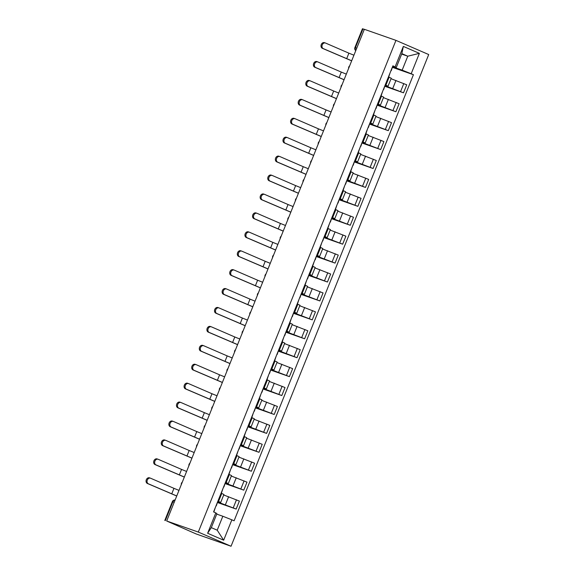 <?xml version="1.0" encoding="UTF-8"?>
<svg xmlns="http://www.w3.org/2000/svg" width="575" height="575" viewBox="0 0 575 575"><rect width="100%" height="100%" fill="white"/><g stroke="black" fill="none" stroke-linecap="round" stroke-linejoin="round"><path stroke-width="0.86" d="M166.678 521L196.147 533.952L231.049 546.25L428.713 54.553L395.959 40.372L198.303 532.069L166.678 521L364.342 29.296L395.959 40.372M356.752 48.171L354.897 47.552L362.451 28.75L362.969 28.901L355.415 47.696A2.616 2.077 109.3 0 0 355.796 50.564M364.313 29.368L362.969 28.901M231.049 546.25L198.303 532.069M217.832 502.047L236.174 509.069L239.387 501.069L223.711 494.974M220.692 502.478L223.912 494.478L221.77 493.436L218.557 501.443L220.692 502.478L218.004 501.616M218.557 501.443L217.903 501.163M217.616 502.579L236.174 509.069M221.77 493.436L221.116 493.156M225.436 483.122L243.778 490.152L246.998 482.145L231.315 476.05M225.508 482.238L228.297 483.561L225.608 482.691M225.22 483.654L243.778 490.152M228.297 483.561L231.517 475.554L228.721 474.231M233.04 464.205L251.383 471.234L254.603 463.227L238.92 457.132M233.112 463.321L235.901 464.643L233.213 463.773M232.825 464.737L251.383 471.234M235.901 464.643L239.121 456.636L236.332 455.314M240.645 445.28L258.987 452.309L262.207 444.302L246.524 438.207M240.717 444.396L243.513 445.718L240.817 444.849M240.436 445.812L258.987 452.309M243.513 445.718L246.725 437.712L243.937 436.396M248.256 426.363L266.599 433.392L269.812 425.385L254.136 419.29M248.321 425.478L251.117 426.801L248.429 425.931M248.041 426.894L266.599 433.392M251.117 426.801L254.33 418.794L251.541 417.472M255.861 407.438L274.203 414.467L277.416 406.46L261.74 400.365M255.932 406.554L258.721 407.876L256.033 407.014M255.645 407.97L274.203 414.467M258.721 407.876L261.941 399.869L259.145 398.554M263.465 388.52L281.808 395.55L285.027 387.543L269.344 381.448M263.537 387.636L266.326 388.959L263.637 388.089M263.249 389.052L281.808 395.55M266.326 388.959L269.546 380.952L266.757 379.629M271.069 369.603L289.412 376.625L292.632 368.625L276.949 362.523M271.141 368.712L273.93 370.034L271.242 369.172M270.861 370.128L289.412 376.625M273.93 370.034L277.15 362.027L274.361 360.712M278.681 350.678L297.016 357.707L300.236 349.701L284.56 343.606M278.746 349.794L281.542 351.117L278.853 350.247M278.465 351.21L297.016 357.707M281.542 351.117L284.754 343.11L281.966 341.787M286.285 331.761L304.628 338.783L307.841 330.783L292.165 324.688M286.357 330.869L289.146 332.192L286.458 331.329M286.07 332.293L304.628 338.783M289.146 332.192L292.366 324.192L289.57 322.87M293.89 312.836L312.232 319.865L315.452 311.858L299.769 305.763M293.962 311.952L296.75 313.274L294.062 312.405M293.674 313.368L312.232 319.865M296.75 313.274L299.97 305.268L297.182 303.945M301.494 293.918L319.837 300.941L323.057 292.941L307.373 286.846M301.566 293.034L304.355 294.35L301.667 293.487M301.286 294.45L319.837 300.941M304.355 294.35L307.575 286.35L304.786 285.027M309.098 274.994L327.441 282.023L330.661 274.016L314.985 267.921M309.17 274.11L311.966 275.432L309.278 274.562M308.89 275.526L327.441 282.023M311.966 275.432L315.179 267.425L312.39 266.103M316.71 256.076L335.053 263.106L338.265 255.099L322.589 249.004M316.782 255.192L319.571 256.507L316.882 255.645M316.494 256.608L335.053 263.106M319.571 256.507L322.791 248.508L319.995 247.185M324.314 237.152L342.657 244.181L345.877 236.174L330.194 230.079M324.386 236.268L327.175 237.59L324.487 236.72M324.099 237.683L342.657 244.181M327.175 237.59L330.395 229.583L327.606 228.261M331.919 218.234L350.261 225.263L353.481 217.257L337.798 211.162M331.991 217.35L334.779 218.673L332.091 217.803M331.71 218.766L350.261 225.263M334.779 218.673L337.999 210.666L335.211 209.343M339.523 199.309L357.866 206.339L361.086 198.332L345.41 192.237M339.595 198.425L342.391 199.748L339.703 198.878M339.315 199.841L357.866 206.339M342.391 199.748L345.604 191.741L342.815 190.426M347.135 180.392L365.477 187.421L368.69 179.414L353.014 173.319M347.207 179.508L349.995 180.83L347.307 179.961M346.919 180.924L365.477 187.421M349.995 180.83L353.215 172.823L350.419 171.501M354.739 161.467L373.082 168.497L376.302 160.49L360.618 154.395M354.811 160.583L357.6 161.906L354.912 161.043M354.523 161.999L373.082 168.497M357.6 161.906L360.82 153.899L358.031 152.583M362.343 142.55L380.686 149.579L383.906 141.572L368.223 135.477M362.415 141.666L365.204 142.988L362.516 142.118M362.128 143.082L380.686 149.579M365.204 142.988L368.424 134.981L365.635 133.659M369.948 123.632L388.29 130.654L391.51 122.655L375.834 116.56M370.02 122.741L372.816 124.063L370.128 123.201M369.739 124.157L388.29 130.654M372.816 124.063L376.028 116.057L373.24 114.741M377.559 104.708L395.902 111.737L399.115 103.73L383.439 97.635M377.631 103.823L380.42 105.146L377.732 104.276M377.344 105.239L395.902 111.737M380.42 105.146L383.64 97.139L380.844 95.817M385.164 85.79L403.506 92.812L406.726 84.812L391.043 78.718M385.236 84.899L388.024 86.221L385.336 85.359M384.948 86.322L403.506 92.812M388.024 86.221L391.244 78.222L388.456 76.899M222.827 516.249L231.862 519.829L223.668 540.205L207.632 533.262L215.819 512.886L216.912 513.683L211.305 527.634L217.221 530.193L222.827 516.249L216.739 514.115M401.673 54.072L407.768 56.206L401.846 53.64L396.24 67.591L392.905 65.816L213.577 511.915L215.819 512.886M395.147 66.786L403.341 46.41L419.383 53.36L411.19 73.737L402.162 70.157L407.768 56.206L419.383 53.36M231.862 519.829L234.104 520.799L413.432 74.707L411.19 73.737M392.768 66.865L402.162 70.157M396.24 67.591L392.941 66.434M392.552 67.397L413.432 74.707M223.668 540.205L217.221 530.193M207.632 533.262L211.305 527.634M401.846 53.64L403.341 46.41M176.719 496.017L147.394 483.474A3.012 2.393 -70.7 0 1 146.287 479.809A3.012 2.393 -70.7 0 1 149.507 477.839A3.012 2.393 -70.7 0 1 149.637 477.89M171.709 493.925L173.959 488.34L150.614 478.235A3.012 2.393 109.3 0 0 150.485 478.184A3.012 2.393 109.3 0 0 147.265 480.154A3.012 2.393 109.3 0 0 148.372 483.812L176.748 495.959M216.308 505.827L217.832 501.321M213.821 512.016L215.251 507.754M173.959 488.34L178.99 490.382M184.323 477.099L154.998 464.55A3.012 2.393 -70.7 0 1 153.892 460.891A3.012 2.393 -70.7 0 1 157.119 458.922A3.012 2.393 -70.7 0 1 157.241 458.972M179.321 475L181.563 469.423L158.218 459.31A3.012 2.393 109.3 0 0 158.089 459.26A3.012 2.393 109.3 0 0 154.869 461.229A3.012 2.393 109.3 0 0 155.976 464.895L184.352 477.034M223.912 486.91L225.443 482.403M221.361 493.257L222.856 488.829M181.563 469.423L186.595 471.457M191.935 458.174L162.61 445.632A3.012 2.393 -70.7 0 1 161.503 441.967A3.012 2.393 -70.7 0 1 164.723 440.004A3.012 2.393 -70.7 0 1 164.853 440.048M186.925 456.083L189.168 450.498L165.823 440.393A3.012 2.393 109.3 0 0 165.693 440.342A3.012 2.393 109.3 0 0 162.473 442.312A3.012 2.393 109.3 0 0 163.58 445.97L191.957 458.117M231.517 467.985L233.048 463.479M228.965 474.339L230.46 469.912M189.168 450.498L194.199 452.539M199.539 439.257L170.214 426.707A3.012 2.393 -70.7 0 1 169.107 423.049A3.012 2.393 -70.7 0 1 172.327 421.08A3.012 2.393 -70.7 0 1 172.457 421.13M194.53 437.158L196.772 431.581L173.427 421.468A3.012 2.393 109.3 0 0 173.305 421.425A3.012 2.393 109.3 0 0 170.078 423.387A3.012 2.393 109.3 0 0 171.185 427.052L199.561 439.192M239.128 449.068L240.652 444.561M236.569 455.422L238.072 450.987M196.772 431.581L201.803 433.615M207.144 420.332L177.819 407.79A3.012 2.393 -70.7 0 1 176.712 404.132A3.012 2.393 -70.7 0 1 179.932 402.162A3.012 2.393 -70.7 0 1 180.061 402.213M202.134 418.241L204.384 412.663L181.039 402.55A3.012 2.393 109.3 0 0 180.909 402.5A3.012 2.393 109.3 0 0 177.689 404.469A3.012 2.393 109.3 0 0 178.796 408.128L207.173 420.275M246.732 430.143L248.256 425.637M244.181 436.497L245.676 432.069M204.384 412.663L209.415 414.697M214.748 401.415L185.423 388.865A3.012 2.393 -70.7 0 1 184.316 385.207A3.012 2.393 -70.7 0 1 187.543 383.238A3.012 2.393 -70.7 0 1 187.666 383.288M209.746 399.316L211.988 393.738L188.643 383.633A3.012 2.393 109.3 0 0 188.514 383.582A3.012 2.393 109.3 0 0 185.294 385.552A3.012 2.393 109.3 0 0 186.401 389.21L214.777 401.357M254.337 411.226L255.868 406.719M251.785 417.579L253.28 413.145M211.988 393.738L217.019 395.772M222.36 382.497L193.028 369.948A3.012 2.393 -70.7 0 1 191.928 366.289A3.012 2.393 -70.7 0 1 195.148 364.32A3.012 2.393 -70.7 0 1 195.277 364.37M217.35 380.398L219.592 374.821L196.248 364.708A3.012 2.393 109.3 0 0 196.118 364.658A3.012 2.393 109.3 0 0 192.898 366.627A3.012 2.393 109.3 0 0 194.005 370.286L222.381 382.433M261.941 392.301L263.472 387.794M259.39 398.655L260.885 394.227M219.592 374.821L224.624 376.855M229.964 363.572L200.639 351.023A3.012 2.393 -70.7 0 1 199.532 347.365A3.012 2.393 -70.7 0 1 202.752 345.395A3.012 2.393 -70.7 0 1 202.882 345.446M224.954 361.474L227.197 355.896L203.852 345.791A3.012 2.393 109.3 0 0 203.73 345.74A3.012 2.393 109.3 0 0 200.502 347.71A3.012 2.393 109.3 0 0 201.609 351.368L229.986 363.515M269.553 373.383L271.077 368.877M266.994 379.737L268.496 375.302M227.197 355.896L232.228 357.93M237.568 344.655L208.243 332.106A3.012 2.393 -70.7 0 1 207.137 328.447A3.012 2.393 -70.7 0 1 210.357 326.478A3.012 2.393 -70.7 0 1 210.486 326.528M232.559 342.556L234.801 336.979L211.463 326.866A3.012 2.393 109.3 0 0 211.334 326.816A3.012 2.393 109.3 0 0 208.114 328.785A3.012 2.393 109.3 0 0 209.221 332.443L237.59 344.59M277.157 354.466L278.681 349.959M274.606 360.812L276.101 356.385M234.801 336.979L239.84 339.013M245.173 325.73L215.848 313.181A3.012 2.393 -70.7 0 1 214.741 309.522A3.012 2.393 -70.7 0 1 217.968 307.553A3.012 2.393 -70.7 0 1 218.09 307.603M240.17 323.632L242.413 318.054L219.068 307.948A3.012 2.393 109.3 0 0 218.938 307.898A3.012 2.393 109.3 0 0 215.718 309.868A3.012 2.393 109.3 0 0 216.825 313.526L245.202 325.673M284.762 335.541L286.293 331.035M282.21 341.895L283.705 337.46M242.413 318.054L247.444 320.088M252.784 306.813L223.452 294.263A3.012 2.393 -70.7 0 1 222.353 290.605A3.012 2.393 -70.7 0 1 225.572 288.636A3.012 2.393 -70.7 0 1 225.702 288.686M247.775 304.714L250.017 299.137L226.672 289.024A3.012 2.393 109.3 0 0 226.543 288.973A3.012 2.393 109.3 0 0 223.323 290.943A3.012 2.393 109.3 0 0 224.43 294.601L252.806 306.748M292.366 316.624L293.897 312.117M289.814 322.97L291.309 318.543M250.017 299.137L255.048 301.171M260.389 287.888L231.064 275.346A3.012 2.393 -70.7 0 1 229.957 271.68A3.012 2.393 -70.7 0 1 233.177 269.711A3.012 2.393 -70.7 0 1 233.306 269.761M255.379 285.797L257.622 280.212L234.277 270.106A3.012 2.393 109.3 0 0 234.154 270.056A3.012 2.393 109.3 0 0 230.927 272.025A3.012 2.393 109.3 0 0 232.034 275.684L260.41 287.831M299.978 297.699L301.501 293.192M297.419 304.053L298.921 299.625M257.622 280.212L262.653 282.253M267.993 268.971L238.668 256.421A3.012 2.393 -70.7 0 1 237.561 252.763A3.012 2.393 -70.7 0 1 240.781 250.793A3.012 2.393 -70.7 0 1 240.911 250.844M262.983 266.872L265.226 261.294L241.888 251.182A3.012 2.393 109.3 0 0 241.759 251.131A3.012 2.393 109.3 0 0 238.539 253.101A3.012 2.393 109.3 0 0 239.638 256.766L268.015 268.906M307.582 278.782L309.106 274.275M305.03 285.128L306.525 280.701M265.226 261.294L270.257 263.328M275.598 250.046L246.272 237.504A3.012 2.393 -70.7 0 1 245.166 233.838A3.012 2.393 -70.7 0 1 248.393 231.869A3.012 2.393 -70.7 0 1 248.515 231.919M270.595 247.954L272.838 242.37L249.493 232.264A3.012 2.393 109.3 0 0 249.363 232.214A3.012 2.393 109.3 0 0 246.143 234.183A3.012 2.393 109.3 0 0 247.25 237.842L275.626 249.988M315.186 259.857L316.717 255.35M312.635 266.211L314.13 261.783M272.838 242.37L277.869 244.411M283.209 231.128L253.877 218.579A3.012 2.393 -70.7 0 1 252.777 214.921A3.012 2.393 -70.7 0 1 255.997 212.951A3.012 2.393 -70.7 0 1 256.119 213.002M278.199 229.03L280.442 223.452L257.097 213.339A3.012 2.393 109.3 0 0 256.967 213.289A3.012 2.393 109.3 0 0 253.748 215.258A3.012 2.393 109.3 0 0 254.854 218.924L283.231 231.064M322.791 240.939L324.322 236.433M320.239 247.293L321.734 242.858M280.442 223.452L285.473 225.486M290.813 212.204L261.488 199.662A3.012 2.393 -70.7 0 1 260.382 195.996A3.012 2.393 -70.7 0 1 263.602 194.034A3.012 2.393 -70.7 0 1 263.731 194.077M285.804 210.112L288.046 204.528L264.701 194.422A3.012 2.393 109.3 0 0 264.579 194.372A3.012 2.393 109.3 0 0 261.352 196.341A3.012 2.393 109.3 0 0 262.459 199.999L290.835 212.146M330.402 222.015L331.926 217.508M327.843 228.368L329.346 223.941M288.046 204.528L293.077 206.569M298.418 193.286L269.093 180.737A3.012 2.393 -70.7 0 1 267.986 177.078A3.012 2.393 -70.7 0 1 271.206 175.109A3.012 2.393 -70.7 0 1 271.335 175.159M293.408 191.188L295.651 185.61L272.306 175.497A3.012 2.393 109.3 0 0 272.183 175.454A3.012 2.393 109.3 0 0 268.963 177.416A3.012 2.393 109.3 0 0 270.063 181.082L298.439 193.222M338.007 203.097L339.53 198.591M335.455 209.451L336.95 205.016M295.651 185.61L300.682 187.644M306.022 174.362L276.697 161.819A3.012 2.393 -70.7 0 1 275.59 158.161A3.012 2.393 -70.7 0 1 278.81 156.192A3.012 2.393 -70.7 0 1 278.94 156.242M301.02 172.27L303.262 166.692L279.917 156.58A3.012 2.393 109.3 0 0 279.788 156.529A3.012 2.393 109.3 0 0 276.568 158.499A3.012 2.393 109.3 0 0 277.675 162.157L306.051 174.304M345.611 184.173L347.142 179.666M343.059 190.526L344.554 186.099M303.262 166.692L308.293 168.727M313.634 155.444L284.302 142.895A3.012 2.393 -70.7 0 1 283.202 139.236A3.012 2.393 -70.7 0 1 286.422 137.267A3.012 2.393 -70.7 0 1 286.544 137.317M308.624 153.345L310.867 147.768L287.522 137.662A3.012 2.393 109.3 0 0 287.392 137.612A3.012 2.393 109.3 0 0 284.172 139.581A3.012 2.393 109.3 0 0 285.279 143.24L313.655 155.387M353.215 165.255L354.746 160.748M350.664 171.609L352.159 167.174M310.867 147.768L315.898 149.802M321.238 136.527L291.913 123.977A3.012 2.393 -70.7 0 1 290.806 120.319A3.012 2.393 -70.7 0 1 294.026 118.349A3.012 2.393 -70.7 0 1 294.156 118.4M316.228 134.428L318.471 128.85L295.126 118.737A3.012 2.393 109.3 0 0 294.997 118.687A3.012 2.393 109.3 0 0 291.777 120.657A3.012 2.393 109.3 0 0 292.883 124.315L321.26 136.462M360.827 146.33L362.351 141.824M358.268 152.684L359.763 148.257M318.471 128.85L323.502 130.884M328.842 117.602L299.518 105.052A3.012 2.393 -70.7 0 1 298.411 101.394A3.012 2.393 -70.7 0 1 301.631 99.425A3.012 2.393 -70.7 0 1 301.76 99.475M323.833 115.503L326.075 109.926L302.73 99.82A3.012 2.393 109.3 0 0 302.608 99.77A3.012 2.393 109.3 0 0 299.388 101.739A3.012 2.393 109.3 0 0 300.488 105.397L328.864 117.544M368.431 127.413L369.955 122.906M365.88 133.767L367.375 129.332M326.075 109.926L331.107 111.96M336.447 98.684L307.122 86.135A3.012 2.393 -70.7 0 1 306.015 82.477A3.012 2.393 -70.7 0 1 309.235 80.507A3.012 2.393 -70.7 0 1 309.364 80.558M331.444 96.586L333.687 91.008L310.342 80.895A3.012 2.393 109.3 0 0 310.213 80.845A3.012 2.393 109.3 0 0 306.993 82.814A3.012 2.393 109.3 0 0 308.099 86.473L336.476 98.62M376.036 108.495L377.567 103.989M373.484 114.842L374.979 110.414M333.687 91.008L338.718 93.042M344.051 79.76L314.726 67.21A3.012 2.393 -70.7 0 1 313.627 63.552A3.012 2.393 -70.7 0 1 316.847 61.583A3.012 2.393 -70.7 0 1 316.969 61.633M339.049 77.668L341.291 72.083L317.946 61.978A3.012 2.393 109.3 0 0 317.817 61.927A3.012 2.393 109.3 0 0 314.597 63.897A3.012 2.393 109.3 0 0 315.704 67.555L344.08 79.702M383.64 89.571L385.171 85.064M381.088 95.924L382.583 91.49M341.291 72.083L346.322 74.118M351.663 60.842L322.338 48.293A3.012 2.393 -70.7 0 1 321.231 44.634A3.012 2.393 -70.7 0 1 324.451 42.665A3.012 2.393 -70.7 0 1 324.58 42.715M346.653 58.743L348.896 53.166L325.551 43.053A3.012 2.393 109.3 0 0 325.421 43.003A3.012 2.393 109.3 0 0 322.201 44.972A3.012 2.393 109.3 0 0 323.308 48.631L351.684 60.778M391.252 70.653L392.775 66.147M388.693 77L390.188 72.572M348.896 53.166L353.927 55.2M395.974 80.442L392.754 88.442M388.369 99.36L385.149 107.367M380.758 118.285L377.545 126.284M373.153 137.202L369.933 145.209M365.549 156.12L362.329 164.127M357.945 175.044L354.725 183.051M350.333 193.962L347.12 201.969M342.729 212.887L339.509 220.893M335.124 231.804L331.904 239.811M327.52 250.729L324.3 258.736M319.908 269.646L316.696 277.653M312.304 288.571L309.084 296.571M304.7 307.488L301.48 315.495M297.095 326.413L293.875 334.413M289.484 345.331L286.271 353.338M281.879 364.255L278.659 372.255M274.275 383.173L271.055 391.18M266.671 402.09L263.451 410.097M259.059 421.015L255.846 429.022M251.455 439.933L248.235 447.939M243.85 458.857L240.63 466.864M236.246 477.775L233.026 485.782M228.634 496.699L225.422 504.706M381.498 96.104L378.285 104.104M373.894 115.022L370.681 123.028M366.289 133.946L363.069 141.946M358.685 152.864L355.465 160.871M351.073 171.788L347.861 179.788M343.469 190.706L340.256 198.713M335.865 209.623L332.645 217.63M328.26 228.548L325.04 236.555M320.656 247.466L317.436 255.472M313.044 266.39L309.832 274.397M305.44 285.308L302.22 293.315M297.836 304.232L294.616 312.232M290.231 323.15L287.011 331.157M282.62 342.075L279.407 350.074M275.015 360.992L271.795 368.999M267.411 379.917L264.191 387.917M259.807 398.834L256.587 406.841M252.195 417.759L248.982 425.759M244.591 436.677L241.371 444.683M236.986 455.594L233.766 463.601M229.382 474.519L226.162 482.526M389.11 77.179L385.89 85.186M396.204 102.472L392.984 110.472M388.599 121.39L385.379 129.397M380.995 140.314L377.775 148.314M373.383 159.232L370.171 167.239M365.779 178.149L362.566 186.156M358.175 197.074L354.955 205.081M350.57 215.992L347.35 223.998M342.966 234.916L339.746 242.923M335.354 253.834L332.142 261.841M327.75 272.758L324.53 280.765M320.146 291.676L316.926 299.683M312.541 310.601L309.321 318.6M304.93 329.518L301.717 337.525M297.325 348.443L294.105 356.442M289.721 367.36L286.501 375.367M282.117 386.285L278.897 394.285M274.505 405.202L271.292 413.209M266.901 424.12L263.681 432.127M259.296 443.045L256.076 451.052M251.692 461.962L248.472 469.969M244.08 480.887L240.868 488.894M236.476 499.804L233.256 507.811M403.808 83.547L400.595 91.554M175.095 500.063A2.616 2.077 109.3 0 0 172.867 501.795L165.312 520.598M174.211 502.27L172.349 501.652L164.795 520.447M148.372 483.812L147.394 483.474M155.976 464.895L154.998 464.55M163.58 445.97L162.61 445.632M171.185 427.052L170.214 426.707M178.796 408.128L177.819 407.79M186.401 389.21L185.423 388.865M194.005 370.286L193.028 369.948M201.609 351.368L200.639 351.023M209.221 332.443L208.243 332.106M216.825 313.526L215.848 313.181M224.43 294.601L223.452 294.263M232.034 275.684L231.064 275.346M239.638 256.766L238.668 256.421M247.25 237.842L246.272 237.504M254.854 218.924L253.877 218.579M262.459 199.999L261.488 199.662M270.063 181.082L269.093 180.737M277.675 162.157L276.697 161.819M285.279 143.24L284.302 142.895M292.883 124.315L291.913 123.977M300.488 105.397L299.518 105.052M308.099 86.473L307.122 86.135M315.704 67.555L314.726 67.21M323.308 48.631L322.338 48.293M182.297 482.152A2.616 2.616 0 0 0 181.298 484.632M189.901 463.227A2.616 2.616 0 0 0 188.902 465.714M197.505 444.31A2.616 2.616 0 0 0 196.513 446.789M205.117 425.385A2.616 2.616 0 0 0 204.118 427.872M212.721 406.467A2.616 2.616 0 0 0 211.722 408.947M220.326 387.543A2.616 2.616 0 0 0 219.327 390.03M227.93 368.625A2.616 2.616 0 0 0 226.931 371.105M235.542 349.701A2.616 2.616 0 0 0 234.542 352.188M243.146 330.783A2.616 2.616 0 0 0 242.147 333.263M250.75 311.858A2.616 2.616 0 0 0 249.751 314.345M258.355 292.941A2.616 2.616 0 0 0 257.356 295.421M265.966 274.016A2.616 2.616 0 0 0 264.967 276.503M273.571 255.099A2.616 2.616 0 0 0 272.572 257.578M281.175 236.181A2.616 2.616 0 0 0 280.176 238.661M288.779 217.257A2.616 2.616 0 0 0 287.78 219.743M296.391 198.339A2.616 2.616 0 0 0 295.392 200.819M303.995 179.414A2.616 2.616 0 0 0 302.996 181.901M311.6 160.497A2.616 2.616 0 0 0 310.601 162.977M319.204 141.572A2.616 2.616 0 0 0 318.205 144.059M326.808 122.655A2.616 2.616 0 0 0 325.817 125.134M334.42 103.73A2.616 2.616 0 0 0 333.421 106.217M342.024 84.812A2.616 2.616 0 0 0 341.025 87.292M349.629 65.888A2.616 2.616 0 0 0 348.63 68.375M354.897 47.552A2.616 2.616 0 0 0 355.767 50.629M175.109 500.027A2.616 2.616 0 0 0 172.349 501.652M149.507 477.839L150.485 478.184M157.119 458.922L158.089 459.26M164.723 440.004L165.693 440.342M172.327 421.08L173.305 421.425M179.932 402.162L180.909 402.5M187.543 383.238L188.514 383.582M195.148 364.32L196.118 364.658M202.752 345.395L203.73 345.74M210.357 326.478L211.334 326.816M217.968 307.553L218.938 307.898M225.572 288.636L226.543 288.973M233.177 269.711L234.154 270.056M240.781 250.793L241.759 251.131M248.393 231.869L249.363 232.214M255.997 212.951L256.967 213.289M263.602 194.034L264.579 194.372M271.206 175.109L272.183 175.454M278.81 156.192L279.788 156.529M286.422 137.267L287.392 137.612M294.026 118.349L294.997 118.687M301.631 99.425L302.608 99.77M309.235 80.507L310.213 80.845M316.847 61.583L317.817 61.927M324.451 42.665L325.421 43.003"/></g></svg>
